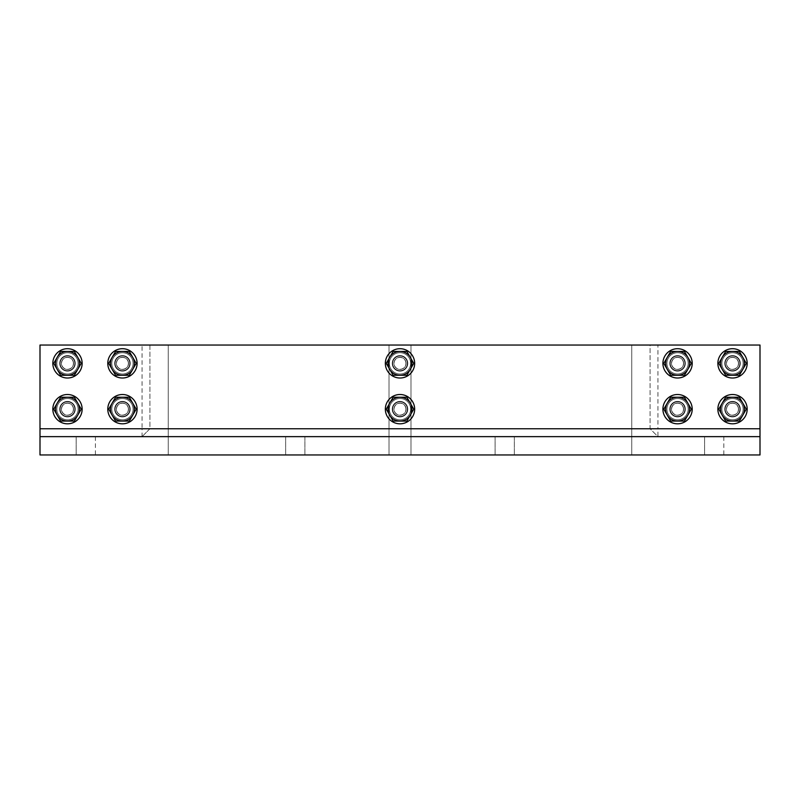 <?xml version="1.0" encoding="UTF-8"?>
<svg xmlns="http://www.w3.org/2000/svg" width="800" height="800" viewBox="0 0 800 800"><rect width="100%" height="100%" fill="white"/><g stroke="black" fill="none" stroke-linecap="round" stroke-linejoin="round"><path stroke-width="0.6" stroke-dasharray="4 3" d="M657.95 436.64L142.05 436.64L149.92 428.76L142.05 428.76L142.05 436.64L40 436.64L40 428.76L142.05 428.76L142.05 345.04L149.92 345.04L149.92 428.76L650.08 428.76L657.95 436.64L657.95 428.76L650.08 428.76L650.08 345.04L657.95 345.04L657.95 428.76L760 428.76L760 436.64L657.95 436.64L650.08 428.76L650.08 345.04L631.76 345.04L760 345.04L657.95 345.04M142.05 436.64L149.92 428.76L149.92 345.04L168.24 345.04L168.24 454.96L168.24 345.04L631.76 345.04L40 345.04L168.24 345.04L168.24 454.96L40 454.96L40 436.64L760 436.64L40 436.64M40 428.76L40 345.04L40 454.96L40 345.04L40 454.96L760 454.96L760 436.64M142.05 345.04L40 345.04L168.24 345.04L168.24 454.96L40 454.96L760 454.96L40 454.96L40 345.04L760 345.04L760 454.96L760 345.04L631.76 345.04L631.76 454.96L631.76 345.04L760 345.04L760 428.76M75.27 363.36A7.79 7.79 0 0 0 63.59 356.62A7.79 7.79 0 0 0 63.59 370.1A7.79 7.79 0 0 0 75.27 363.36A7.79 7.79 0 0 1 63.59 370.1A7.79 7.79 0 0 1 63.59 356.62A7.79 7.79 0 0 1 75.27 363.36A7.79 7.79 0 0 1 63.59 370.1A7.79 7.79 0 0 1 63.59 356.62A7.79 7.79 0 0 1 75.27 363.36A7.79 7.79 0 0 0 63.59 356.62A7.79 7.79 0 0 0 63.59 370.1A7.79 7.79 0 0 0 75.27 363.36M130.23 363.36A7.79 7.79 0 0 0 118.55 356.62A7.79 7.79 0 0 0 118.55 370.1A7.79 7.79 0 0 0 130.23 363.36A7.79 7.79 0 0 1 118.55 370.1A7.79 7.79 0 0 1 118.55 356.62A7.79 7.79 0 0 1 130.23 363.36A7.79 7.79 0 0 1 118.55 370.1A7.79 7.79 0 0 1 118.55 356.62A7.79 7.79 0 0 1 130.23 363.36A7.79 7.79 0 0 0 118.55 356.62A7.79 7.79 0 0 0 118.55 370.1A7.79 7.79 0 0 0 130.23 363.36M130.23 409.16A7.79 7.79 0 0 0 118.55 402.42A7.79 7.79 0 0 0 118.55 415.9A7.79 7.79 0 0 0 130.23 409.16A7.79 7.79 0 0 1 118.55 415.9A7.79 7.79 0 0 1 118.55 402.42A7.79 7.79 0 0 1 130.23 409.16A7.79 7.79 0 0 1 118.55 415.9A7.79 7.79 0 0 1 118.55 402.42A7.79 7.79 0 0 1 130.23 409.16A7.79 7.79 0 0 0 118.55 402.42A7.79 7.79 0 0 0 118.55 415.9A7.79 7.79 0 0 0 130.23 409.16M75.27 409.16A7.79 7.79 0 0 0 63.59 402.42A7.79 7.79 0 0 0 63.59 415.9A7.79 7.79 0 0 0 75.27 409.16A7.79 7.79 0 0 1 63.59 415.9A7.79 7.79 0 0 1 63.59 402.42A7.79 7.79 0 0 1 75.27 409.16A7.79 7.79 0 0 1 63.59 415.9A7.79 7.79 0 0 1 63.59 402.42A7.79 7.79 0 0 1 75.27 409.16A7.79 7.79 0 0 0 63.59 402.42A7.79 7.79 0 0 0 63.59 415.9A7.79 7.79 0 0 0 75.27 409.16M704.58 436.64L723.82 436.64L704.58 436.64L723.82 436.64L704.58 436.64L723.82 436.64L704.58 436.64L704.58 454.96L723.82 454.96L704.58 454.96L723.82 454.96L704.58 454.96L704.58 436.64L704.58 454.96L723.82 454.96L704.58 454.96M495.11 436.64L514.35 436.64L495.11 436.64L514.35 436.64L495.11 436.64L495.11 454.96L514.35 454.96L495.11 454.96L514.35 454.96L495.11 454.96L495.11 436.64M285.65 436.64L304.89 436.64L285.65 436.64L304.89 436.64L285.65 436.64L285.65 454.96L304.89 454.96L285.65 454.96L304.89 454.96L285.65 454.96L285.65 436.64M76.18 436.64L95.42 436.64L76.18 436.64L95.42 436.64L76.18 436.64L95.42 436.64L76.18 436.64L76.18 454.96L95.42 454.96L76.18 454.96L95.42 454.96L76.18 454.96L76.18 436.64L76.18 454.96L95.42 454.96L76.18 454.96M406.09 409.16A6.09 6.09 0 0 0 396.96 403.89A6.09 6.09 0 0 0 396.96 414.43A6.09 6.09 0 0 0 406.09 409.16A6.09 6.09 0 0 1 396.96 414.43A6.09 6.09 0 0 1 396.96 403.89A6.09 6.09 0 0 1 406.09 409.16M406.09 363.36A6.09 6.09 0 0 0 396.96 358.09A6.09 6.09 0 0 0 396.96 368.63A6.09 6.09 0 0 0 406.09 363.36A6.09 6.09 0 0 1 396.96 368.63A6.09 6.09 0 0 1 396.96 358.09A6.09 6.09 0 0 1 406.09 363.36M740.31 363.36A7.79 7.79 0 0 0 728.63 356.62A7.79 7.79 0 0 0 728.63 370.1A7.79 7.79 0 0 0 740.31 363.36A7.79 7.79 0 0 1 728.63 370.1A7.79 7.79 0 0 1 728.63 356.62A7.79 7.79 0 0 1 740.31 363.36A7.79 7.79 0 0 1 728.63 370.1A7.79 7.79 0 0 1 728.63 356.62A7.79 7.79 0 0 1 740.31 363.36A7.79 7.79 0 0 0 728.63 356.62A7.79 7.79 0 0 0 728.63 370.1A7.79 7.79 0 0 0 740.31 363.36M685.34 409.16A7.79 7.79 0 0 0 673.66 402.42A7.79 7.79 0 0 0 673.66 415.9A7.79 7.79 0 0 0 685.34 409.16A7.79 7.79 0 0 1 673.66 415.9A7.79 7.79 0 0 1 673.66 402.42A7.79 7.79 0 0 1 685.34 409.16A7.79 7.79 0 0 1 673.66 415.9A7.79 7.79 0 0 1 673.66 402.42A7.79 7.79 0 0 1 685.34 409.16A7.79 7.79 0 0 0 673.66 402.42A7.79 7.79 0 0 0 673.66 415.9A7.79 7.79 0 0 0 685.34 409.16M740.31 409.16A7.79 7.79 0 0 0 728.63 402.42A7.79 7.79 0 0 0 728.63 415.9A7.79 7.79 0 0 0 740.31 409.16A7.79 7.79 0 0 1 728.63 415.9A7.79 7.79 0 0 1 728.63 402.42A7.79 7.79 0 0 1 740.31 409.16A7.79 7.79 0 0 1 728.63 415.9A7.79 7.79 0 0 1 728.63 402.42A7.79 7.79 0 0 1 740.31 409.16A7.79 7.79 0 0 0 728.63 402.42A7.79 7.79 0 0 0 728.63 415.9A7.79 7.79 0 0 0 740.31 409.16M685.34 363.36A7.79 7.79 0 0 0 673.66 356.62A7.79 7.79 0 0 0 673.66 370.1A7.79 7.79 0 0 0 685.34 363.36A7.79 7.79 0 0 1 673.66 370.1A7.79 7.79 0 0 1 673.66 356.62A7.79 7.79 0 0 1 685.34 363.36A7.79 7.79 0 0 1 673.66 370.1A7.79 7.79 0 0 1 673.66 356.62A7.79 7.79 0 0 1 685.34 363.36A7.79 7.79 0 0 0 673.66 356.62A7.79 7.79 0 0 0 673.66 370.1A7.79 7.79 0 0 0 685.34 363.36M631.76 454.96L631.76 345.04L631.76 454.96L760 454.96L631.76 454.96M389.01 454.96L389.01 345.04L389.01 454.96L389.01 345.04L410.99 345.04L410.99 454.96L410.99 345.04L410.99 454.96L410.99 345.04L389.01 345.04L389.01 454.96L410.99 454.96L389.01 454.96M407.79 363.36A7.79 7.79 0 0 1 396.11 370.1A7.79 7.79 0 0 1 396.11 356.62A7.79 7.79 0 0 1 407.79 363.36A7.79 7.79 0 0 0 396.11 356.62A7.79 7.79 0 0 0 396.11 370.1A7.79 7.79 0 0 0 407.79 363.36M407.79 409.16A7.79 7.79 0 0 1 396.11 415.9A7.79 7.79 0 0 1 396.11 402.42A7.79 7.79 0 0 1 407.79 409.16A7.79 7.79 0 0 0 396.11 402.42A7.79 7.79 0 0 0 396.11 415.9A7.79 7.79 0 0 0 407.79 409.16M684.89 363.36A7.33 7.33 0 0 0 673.89 357.01A7.33 7.33 0 0 0 673.89 369.71A7.33 7.33 0 0 0 684.89 363.36A7.33 7.33 0 0 1 673.89 369.71A7.33 7.33 0 0 1 673.89 357.01A7.33 7.33 0 0 1 684.89 363.36A7.33 7.33 0 0 1 677.56 370.69A7.33 7.33 0 0 1 670.23 363.36A7.33 7.33 0 0 1 677.56 356.03A7.33 7.33 0 0 1 684.89 363.36M739.85 409.16A7.33 7.33 0 0 0 728.85 402.81A7.33 7.33 0 0 0 728.85 415.51A7.33 7.33 0 0 0 739.85 409.16A7.33 7.33 0 0 1 728.85 415.51A7.33 7.33 0 0 1 728.85 402.81A7.33 7.33 0 0 1 739.85 409.16A7.33 7.33 0 0 1 732.52 416.49A7.33 7.33 0 0 1 725.19 409.16A7.33 7.33 0 0 1 732.52 401.83A7.33 7.33 0 0 1 739.85 409.16M684.89 409.16A7.33 7.33 0 0 0 673.89 402.81A7.33 7.33 0 0 0 673.89 415.51A7.33 7.33 0 0 0 684.89 409.16A7.33 7.33 0 0 1 673.89 415.51A7.33 7.33 0 0 1 673.89 402.81A7.33 7.33 0 0 1 684.89 409.16A7.33 7.33 0 0 1 677.56 416.49A7.33 7.33 0 0 1 670.23 409.16A7.33 7.33 0 0 1 677.56 401.83A7.33 7.33 0 0 1 684.89 409.16M739.85 363.36A7.33 7.33 0 0 0 728.85 357.01A7.33 7.33 0 0 0 728.85 369.71A7.33 7.33 0 0 0 739.85 363.36A7.33 7.33 0 0 1 728.85 369.71A7.33 7.33 0 0 1 728.85 357.01A7.33 7.33 0 0 1 739.85 363.36A7.33 7.33 0 0 1 732.52 370.69A7.33 7.33 0 0 1 725.19 363.36A7.33 7.33 0 0 1 732.52 356.03A7.33 7.33 0 0 1 739.85 363.36M738.44 409.16A5.92 5.92 0 0 0 729.56 404.03A5.92 5.92 0 0 0 729.56 414.29A5.92 5.92 0 0 0 738.44 409.16M725.19 409.16A7.33 7.33 0 0 1 736.18 402.81A7.33 7.33 0 0 1 736.18 415.51A7.33 7.33 0 0 1 725.19 409.16M725.64 397.25L739.39 397.25L746.27 409.16L739.39 421.07L725.64 421.07L718.77 409.16L725.64 397.25L739.39 397.25L746.27 409.16L739.39 421.07L725.64 421.07L718.77 409.16L725.64 397.25L718.77 409.16L725.64 421.07L739.39 421.07L746.27 409.16L739.39 397.25L725.64 397.25M721.87 409.16A10.65 10.65 0 0 1 737.85 399.93A10.65 10.65 0 0 1 737.85 418.39A10.65 10.65 0 0 1 721.87 409.16A10.65 10.65 0 0 1 737.85 399.93A10.65 10.65 0 0 1 737.85 418.39A10.65 10.65 0 0 1 721.87 409.16M740.21 409.16A7.69 7.69 0 0 0 728.67 402.5A7.69 7.69 0 0 0 728.67 415.82A7.69 7.69 0 0 0 740.21 409.16A7.69 7.69 0 0 1 728.67 415.82A7.69 7.69 0 0 1 728.67 402.5A7.69 7.69 0 0 1 740.21 409.16A7.69 7.69 0 0 0 728.67 402.5A7.69 7.69 0 0 0 728.67 415.82A7.69 7.69 0 0 0 740.21 409.16A7.69 7.69 0 0 1 728.67 415.82A7.69 7.69 0 0 1 728.67 402.5A7.69 7.69 0 0 1 740.21 409.16M747.18 409.16A14.66 14.66 0 0 0 725.19 396.47A14.66 14.66 0 0 0 725.19 421.85A14.66 14.66 0 0 0 747.18 409.16A14.66 14.66 0 0 0 725.19 396.47A14.66 14.66 0 0 0 725.19 421.85A14.66 14.66 0 0 0 747.18 409.16A14.66 14.66 0 0 0 725.19 396.47A14.66 14.66 0 0 0 725.19 421.85A14.66 14.66 0 0 0 747.18 409.16M732.52 415.25A6.09 6.09 0 0 1 727.25 406.12A6.09 6.09 0 0 1 737.79 406.12A6.09 6.09 0 0 1 732.52 415.25A6.09 6.09 0 0 0 738.61 409.16A6.09 6.09 0 0 0 732.52 403.07A6.09 6.09 0 0 0 726.43 409.16A6.09 6.09 0 0 0 732.52 415.25M732.52 416.49A7.33 7.33 0 0 0 738.87 405.5A7.33 7.33 0 0 0 726.17 405.5A7.33 7.33 0 0 0 732.52 416.49M721.89 409.16A10.63 10.63 0 0 0 737.83 418.36A10.63 10.63 0 0 0 737.83 399.96A10.63 10.63 0 0 0 721.89 409.16A10.63 10.63 0 0 1 737.83 399.96A10.63 10.63 0 0 1 737.83 418.36A10.63 10.63 0 0 1 721.89 409.16M732.52 401.83A7.33 7.33 0 0 1 738.87 412.82A7.33 7.33 0 0 1 726.17 412.82A7.33 7.33 0 0 1 732.52 401.83M738.44 363.36A5.92 5.92 0 0 0 729.56 358.23A5.92 5.92 0 0 0 729.56 368.49A5.92 5.92 0 0 0 738.44 363.36M725.19 363.36A7.33 7.33 0 0 1 736.18 357.01A7.33 7.33 0 0 1 736.18 369.71A7.33 7.33 0 0 1 725.19 363.36M725.64 351.45L739.39 351.45L746.27 363.36L739.39 375.27L725.64 375.27L718.77 363.36L725.64 351.45L739.39 351.45L746.27 363.36L739.39 375.27L725.64 375.27L718.77 363.36L725.64 351.45L718.77 363.36L725.64 375.27L739.39 375.27L746.27 363.36L739.39 351.45L725.64 351.45M721.87 363.36A10.65 10.65 0 0 1 737.85 354.13A10.65 10.65 0 0 1 737.85 372.58A10.65 10.65 0 0 1 721.87 363.36A10.65 10.65 0 0 1 737.85 354.13A10.65 10.65 0 0 1 737.85 372.58A10.65 10.65 0 0 1 721.87 363.36M740.21 363.36A7.69 7.69 0 0 0 728.67 356.7A7.69 7.69 0 0 0 728.67 370.02A7.69 7.69 0 0 0 740.21 363.36A7.69 7.69 0 0 1 728.67 370.02A7.69 7.69 0 0 1 728.67 356.7A7.69 7.69 0 0 1 740.21 363.36A7.69 7.69 0 0 0 728.67 356.7A7.69 7.69 0 0 0 728.67 370.02A7.69 7.69 0 0 0 740.21 363.36A7.69 7.69 0 0 1 728.67 370.02A7.69 7.69 0 0 1 728.67 356.7A7.69 7.69 0 0 1 740.21 363.36M747.18 363.36A14.66 14.66 0 0 0 725.19 350.67A14.66 14.66 0 0 0 725.19 376.05A14.66 14.66 0 0 0 747.18 363.36A14.66 14.66 0 0 0 725.19 350.67A14.66 14.66 0 0 0 725.19 376.05A14.66 14.66 0 0 0 747.18 363.36A14.66 14.66 0 0 0 725.19 350.67A14.66 14.66 0 0 0 725.19 376.05A14.66 14.66 0 0 0 747.18 363.36M732.52 369.45A6.09 6.09 0 0 1 727.25 360.31A6.09 6.09 0 0 1 737.79 360.31A6.09 6.09 0 0 1 732.52 369.45A6.09 6.09 0 0 0 738.61 363.36A6.09 6.09 0 0 0 732.52 357.27A6.09 6.09 0 0 0 726.43 363.36A6.09 6.09 0 0 0 732.52 369.45M732.52 370.69A7.33 7.33 0 0 0 738.87 359.69A7.33 7.33 0 0 0 726.17 359.69A7.33 7.33 0 0 0 732.52 370.69M721.89 363.36A10.63 10.63 0 0 0 737.83 372.56A10.63 10.63 0 0 0 737.83 354.16A10.63 10.63 0 0 0 721.89 363.36A10.63 10.63 0 0 1 737.83 354.16A10.63 10.63 0 0 1 737.83 372.56A10.63 10.63 0 0 1 721.89 363.36M732.52 356.03A7.33 7.33 0 0 1 738.87 367.02A7.33 7.33 0 0 1 726.17 367.02A7.33 7.33 0 0 1 732.52 356.03M683.48 409.16A5.92 5.92 0 0 0 674.6 404.03A5.92 5.92 0 0 0 674.6 414.29A5.92 5.92 0 0 0 683.48 409.16M670.23 409.16A7.33 7.33 0 0 1 681.22 402.81A7.33 7.33 0 0 1 681.22 415.51A7.33 7.33 0 0 1 670.23 409.16M670.68 397.25L684.43 397.25L691.31 409.16L684.43 421.07L670.68 421.07L663.81 409.16L670.68 397.25L684.43 397.25L691.31 409.16L684.43 421.07L670.68 421.07L663.81 409.16L670.68 397.25L663.81 409.16L670.68 421.07L684.43 421.07L691.31 409.16L684.43 397.25L670.68 397.25M666.9 409.16A10.65 10.65 0 0 1 682.88 399.93A10.65 10.65 0 0 1 682.88 418.39A10.65 10.65 0 0 1 666.9 409.16A10.65 10.65 0 0 1 682.88 399.93A10.65 10.65 0 0 1 682.88 418.39A10.65 10.65 0 0 1 666.9 409.16M685.25 409.16A7.69 7.69 0 0 0 673.71 402.5A7.69 7.69 0 0 0 673.71 415.82A7.69 7.69 0 0 0 685.25 409.16A7.69 7.69 0 0 1 673.71 415.82A7.69 7.69 0 0 1 673.71 402.5A7.69 7.69 0 0 1 685.25 409.16A7.69 7.69 0 0 0 673.71 402.5A7.69 7.69 0 0 0 673.71 415.82A7.69 7.69 0 0 0 685.25 409.16A7.69 7.69 0 0 1 673.71 415.82A7.69 7.69 0 0 1 673.71 402.5A7.69 7.69 0 0 1 685.25 409.16M692.21 409.16A14.66 14.66 0 0 0 670.23 396.47A14.66 14.66 0 0 0 670.23 421.85A14.66 14.66 0 0 0 692.21 409.16A14.66 14.66 0 0 0 670.23 396.47A14.66 14.66 0 0 0 670.23 421.85A14.66 14.66 0 0 0 692.21 409.16A14.66 14.66 0 0 0 670.23 396.47A14.66 14.66 0 0 0 670.23 421.85A14.66 14.66 0 0 0 692.21 409.16M677.56 415.25A6.09 6.09 0 0 1 672.28 406.12A6.09 6.09 0 0 1 682.83 406.12A6.09 6.09 0 0 1 677.56 415.25A6.09 6.09 0 0 0 683.65 409.16A6.09 6.09 0 0 0 677.56 403.07A6.09 6.09 0 0 0 671.47 409.16A6.09 6.09 0 0 0 677.56 415.25M677.56 416.49A7.33 7.33 0 0 0 683.9 405.5A7.33 7.33 0 0 0 671.21 405.5A7.33 7.33 0 0 0 677.56 416.49M666.93 409.16A10.63 10.63 0 0 0 682.87 418.36A10.63 10.63 0 0 0 682.87 399.96A10.63 10.63 0 0 0 666.93 409.16A10.63 10.63 0 0 1 682.87 399.96A10.63 10.63 0 0 1 682.87 418.36A10.63 10.63 0 0 1 666.93 409.16M677.56 401.83A7.33 7.33 0 0 1 683.9 412.82A7.33 7.33 0 0 1 671.21 412.82A7.33 7.33 0 0 1 677.56 401.83M683.48 363.36A5.92 5.92 0 0 0 674.6 358.23A5.92 5.92 0 0 0 674.6 368.49A5.92 5.92 0 0 0 683.48 363.36M670.23 363.36A7.33 7.33 0 0 1 681.22 357.01A7.33 7.33 0 0 1 681.22 369.71A7.33 7.33 0 0 1 670.23 363.36M670.68 351.45L684.43 351.45L691.31 363.36L684.43 375.27L670.68 375.27L663.81 363.36L670.68 351.45L684.43 351.45L691.31 363.36L684.43 375.27L670.68 375.27L663.81 363.36L670.68 351.45L663.81 363.36L670.68 375.27L684.43 375.27L691.31 363.36L684.43 351.45L670.68 351.45M666.9 363.36A10.65 10.65 0 0 1 682.88 354.13A10.65 10.65 0 0 1 682.88 372.58A10.65 10.65 0 0 1 666.9 363.36A10.65 10.65 0 0 1 682.88 354.13A10.65 10.65 0 0 1 682.88 372.58A10.65 10.65 0 0 1 666.9 363.36M685.25 363.36A7.69 7.69 0 0 0 673.71 356.7A7.69 7.69 0 0 0 673.71 370.02A7.69 7.69 0 0 0 685.25 363.36A7.69 7.69 0 0 1 673.71 370.02A7.69 7.69 0 0 1 673.71 356.7A7.69 7.69 0 0 1 685.25 363.36A7.69 7.69 0 0 0 673.71 356.7A7.69 7.69 0 0 0 673.71 370.02A7.69 7.69 0 0 0 685.25 363.36A7.69 7.69 0 0 1 673.71 370.02A7.69 7.69 0 0 1 673.71 356.7A7.69 7.69 0 0 1 685.25 363.36M692.21 363.36A14.66 14.66 0 0 0 670.23 350.67A14.66 14.66 0 0 0 670.23 376.05A14.66 14.66 0 0 0 692.21 363.36A14.66 14.66 0 0 0 670.23 350.67A14.66 14.66 0 0 0 670.23 376.05A14.66 14.66 0 0 0 692.21 363.36A14.66 14.66 0 0 0 670.23 350.67A14.66 14.66 0 0 0 670.23 376.05A14.66 14.66 0 0 0 692.21 363.36M677.56 369.45A6.09 6.09 0 0 1 672.28 360.31A6.09 6.09 0 0 1 682.83 360.31A6.09 6.09 0 0 1 677.56 369.45A6.09 6.09 0 0 0 683.65 363.36A6.09 6.09 0 0 0 677.56 357.27A6.09 6.09 0 0 0 671.47 363.36A6.09 6.09 0 0 0 677.56 369.45M677.56 370.69A7.33 7.33 0 0 0 683.9 359.69A7.33 7.33 0 0 0 671.21 359.69A7.33 7.33 0 0 0 677.56 370.69M666.93 363.36A10.63 10.63 0 0 0 682.87 372.56A10.63 10.63 0 0 0 682.87 354.16A10.63 10.63 0 0 0 666.93 363.36A10.63 10.63 0 0 1 682.87 354.16A10.63 10.63 0 0 1 682.87 372.56A10.63 10.63 0 0 1 666.93 363.36M677.56 356.03A7.33 7.33 0 0 1 683.9 367.02A7.33 7.33 0 0 1 671.21 367.02A7.33 7.33 0 0 1 677.56 356.03M74.81 363.36A7.33 7.33 0 0 0 63.82 357.01A7.33 7.33 0 0 0 63.82 369.71A7.33 7.33 0 0 0 74.81 363.36A7.33 7.33 0 0 1 63.82 369.71A7.33 7.33 0 0 1 63.82 357.01A7.33 7.33 0 0 1 74.81 363.36A7.33 7.33 0 0 1 67.48 370.69A7.33 7.33 0 0 1 60.15 363.36A7.33 7.33 0 0 1 67.48 356.03A7.33 7.33 0 0 1 74.81 363.36M129.77 409.16A7.33 7.33 0 0 0 118.78 402.81A7.33 7.33 0 0 0 118.78 415.51A7.33 7.33 0 0 0 129.77 409.16A7.33 7.33 0 0 1 118.78 415.51A7.33 7.33 0 0 1 118.78 402.81A7.33 7.33 0 0 1 129.77 409.16A7.33 7.33 0 0 1 122.44 416.49A7.33 7.33 0 0 1 115.11 409.16A7.33 7.33 0 0 1 122.44 401.83A7.33 7.33 0 0 1 129.77 409.16M74.81 409.16A7.33 7.33 0 0 0 63.82 402.81A7.33 7.33 0 0 0 63.82 415.51A7.33 7.33 0 0 0 74.81 409.16A7.33 7.33 0 0 1 63.82 415.51A7.33 7.33 0 0 1 63.82 402.81A7.33 7.33 0 0 1 74.81 409.16A7.33 7.33 0 0 1 67.48 416.49A7.33 7.33 0 0 1 60.15 409.16A7.33 7.33 0 0 1 67.48 401.83A7.33 7.33 0 0 1 74.81 409.16M129.77 363.36A7.33 7.33 0 0 0 118.78 357.01A7.33 7.33 0 0 0 118.78 369.71A7.33 7.33 0 0 0 129.77 363.36A7.33 7.33 0 0 1 118.78 369.71A7.33 7.33 0 0 1 118.78 357.01A7.33 7.33 0 0 1 129.77 363.36A7.33 7.33 0 0 1 122.44 370.69A7.33 7.33 0 0 1 115.11 363.36A7.33 7.33 0 0 1 122.44 356.03A7.33 7.33 0 0 1 129.77 363.36M128.37 409.16A5.92 5.92 0 0 0 119.48 404.03A5.92 5.92 0 0 0 119.48 414.29A5.92 5.92 0 0 0 128.37 409.16M115.11 409.16A7.33 7.33 0 0 1 126.11 402.81A7.33 7.33 0 0 1 126.11 415.51A7.33 7.33 0 0 1 115.11 409.16M115.57 397.25L129.32 397.25L136.19 409.16L129.32 421.07L115.57 421.07L108.69 409.16L115.57 397.25L129.32 397.25L136.19 409.16L129.32 421.07L115.57 421.07L108.69 409.16L115.57 397.25L108.69 409.16L115.57 421.07L129.32 421.07L136.19 409.16L129.32 397.25L115.57 397.25M111.79 409.16A10.65 10.65 0 0 1 127.77 399.93A10.65 10.65 0 0 1 127.77 418.39A10.65 10.65 0 0 1 111.79 409.16A10.65 10.65 0 0 1 127.77 399.93A10.65 10.65 0 0 1 127.77 418.39A10.65 10.65 0 0 1 111.79 409.16A10.63 10.63 0 0 0 127.76 418.36A10.63 10.63 0 0 0 127.76 399.96A10.63 10.63 0 0 0 111.82 409.16A10.63 10.63 0 0 1 127.76 399.96A10.63 10.63 0 0 1 127.76 418.36A10.63 10.63 0 0 1 111.82 409.16M130.14 409.16A7.69 7.69 0 0 0 118.6 402.5A7.69 7.69 0 0 0 118.6 415.82A7.69 7.69 0 0 0 130.14 409.16A7.69 7.69 0 0 1 118.6 415.82A7.69 7.69 0 0 1 118.6 402.5A7.69 7.69 0 0 1 130.14 409.16A7.69 7.69 0 0 0 118.6 402.5A7.69 7.69 0 0 0 118.6 415.82A7.69 7.69 0 0 0 130.14 409.16A7.69 7.69 0 0 1 118.6 415.82A7.69 7.69 0 0 1 118.6 402.5A7.69 7.69 0 0 1 130.14 409.16M137.1 409.16A14.66 14.66 0 0 0 115.11 396.47A14.66 14.66 0 0 0 115.11 421.85A14.66 14.66 0 0 0 137.1 409.16A14.66 14.66 0 0 0 115.11 396.47A14.66 14.66 0 0 0 115.11 421.85A14.66 14.66 0 0 0 137.1 409.16A14.66 14.66 0 0 0 115.11 396.47A14.66 14.66 0 0 0 115.11 421.85A14.66 14.66 0 0 0 137.1 409.16M122.44 415.25A6.09 6.09 0 0 1 117.17 406.12A6.09 6.09 0 0 1 127.72 406.12A6.09 6.09 0 0 1 122.44 415.25A6.09 6.09 0 0 0 128.53 409.16A6.09 6.09 0 0 0 122.44 403.07A6.09 6.09 0 0 0 116.35 409.16A6.09 6.09 0 0 0 122.44 415.25M122.44 416.49A7.33 7.33 0 0 0 128.79 405.5A7.33 7.33 0 0 0 116.1 405.5A7.33 7.33 0 0 0 122.44 416.49M122.44 401.83A7.33 7.33 0 0 1 128.79 412.82A7.33 7.33 0 0 1 116.1 412.82A7.33 7.33 0 0 1 122.44 401.83M128.37 363.36A5.92 5.92 0 0 0 119.48 358.23A5.92 5.92 0 0 0 119.48 368.49A5.92 5.92 0 0 0 128.37 363.36M115.11 363.36A7.33 7.33 0 0 1 126.11 357.01A7.33 7.33 0 0 1 126.11 369.71A7.33 7.33 0 0 1 115.11 363.36M115.57 351.45L129.32 351.45L136.19 363.36L129.32 375.27L115.57 375.27L108.69 363.36L115.57 351.45L129.32 351.45L136.19 363.36L129.32 375.27L115.57 375.27L108.69 363.36L115.57 351.45L108.69 363.36L115.57 375.27L129.32 375.27L136.19 363.36L129.32 351.45L115.57 351.45M111.79 363.36A10.65 10.65 0 0 1 127.77 354.13A10.65 10.65 0 0 1 127.77 372.58A10.65 10.65 0 0 1 111.79 363.36A10.65 10.65 0 0 1 127.77 354.13A10.65 10.65 0 0 1 127.77 372.58A10.65 10.65 0 0 1 111.79 363.36A10.63 10.63 0 0 0 127.76 372.56A10.63 10.63 0 0 0 127.76 354.16A10.63 10.63 0 0 0 111.82 363.36A10.63 10.63 0 0 1 127.76 354.16A10.63 10.63 0 0 1 127.76 372.56A10.63 10.63 0 0 1 111.82 363.36M130.14 363.36A7.69 7.69 0 0 0 118.6 356.7A7.69 7.69 0 0 0 118.6 370.02A7.69 7.69 0 0 0 130.14 363.36A7.69 7.69 0 0 1 118.6 370.02A7.69 7.69 0 0 1 118.6 356.7A7.69 7.69 0 0 1 130.14 363.36A7.69 7.69 0 0 0 118.6 356.7A7.69 7.69 0 0 0 118.6 370.02A7.69 7.69 0 0 0 130.14 363.36A7.69 7.69 0 0 1 118.6 370.02A7.69 7.69 0 0 1 118.6 356.7A7.69 7.69 0 0 1 130.14 363.36M137.1 363.36A14.66 14.66 0 0 0 115.11 350.67A14.66 14.66 0 0 0 115.11 376.05A14.66 14.66 0 0 0 137.1 363.36A14.66 14.66 0 0 0 115.11 350.67A14.66 14.66 0 0 0 115.11 376.05A14.66 14.66 0 0 0 137.1 363.36A14.66 14.66 0 0 0 115.11 350.67A14.66 14.66 0 0 0 115.11 376.05A14.66 14.66 0 0 0 137.1 363.36M122.44 369.45A6.09 6.09 0 0 1 117.17 360.31A6.09 6.09 0 0 1 127.72 360.31A6.09 6.09 0 0 1 122.44 369.45A6.09 6.09 0 0 0 128.53 363.36A6.09 6.09 0 0 0 122.44 357.27A6.09 6.09 0 0 0 116.35 363.36A6.09 6.09 0 0 0 122.44 369.45M122.44 370.69A7.33 7.33 0 0 0 128.79 359.69A7.33 7.33 0 0 0 116.1 359.69A7.33 7.33 0 0 0 122.44 370.69M122.44 356.03A7.33 7.33 0 0 1 128.79 367.02A7.33 7.33 0 0 1 116.1 367.02A7.33 7.33 0 0 1 122.44 356.03M73.4 409.16A5.92 5.92 0 0 0 64.52 404.03A5.92 5.92 0 0 0 64.52 414.29A5.92 5.92 0 0 0 73.4 409.16M60.15 409.16A7.33 7.33 0 0 1 71.15 402.81A7.33 7.33 0 0 1 71.15 415.51A7.33 7.33 0 0 1 60.15 409.16M60.61 397.25L74.36 397.25L81.23 409.16L74.36 421.07L60.61 421.07L53.73 409.16L60.61 397.25L74.36 397.25L81.23 409.16L74.36 421.07L60.61 421.07L53.73 409.16L60.61 397.25L53.73 409.16L60.61 421.07L74.36 421.07L81.23 409.16L74.36 397.25L60.61 397.25M56.83 409.16A10.65 10.65 0 0 1 72.81 399.93A10.65 10.65 0 0 1 72.81 418.39A10.65 10.65 0 0 1 56.83 409.16A10.65 10.65 0 0 1 72.81 399.93A10.65 10.65 0 0 1 72.81 418.39A10.65 10.65 0 0 1 56.83 409.16A10.63 10.63 0 0 0 72.79 418.36A10.63 10.63 0 0 0 72.79 399.96A10.63 10.63 0 0 0 56.85 409.16A10.63 10.63 0 0 1 72.79 399.96A10.63 10.63 0 0 1 72.79 418.36A10.63 10.63 0 0 1 56.85 409.16M75.18 409.16A7.69 7.69 0 0 0 63.63 402.5A7.69 7.69 0 0 0 63.63 415.82A7.69 7.69 0 0 0 75.18 409.16A7.69 7.69 0 0 1 63.63 415.82A7.69 7.69 0 0 1 63.63 402.5A7.69 7.69 0 0 1 75.18 409.16A7.69 7.69 0 0 0 63.63 402.5A7.69 7.69 0 0 0 63.63 415.82A7.69 7.69 0 0 0 75.18 409.16A7.69 7.69 0 0 1 63.63 415.82A7.69 7.69 0 0 1 63.63 402.5A7.69 7.69 0 0 1 75.18 409.16M82.14 409.16A14.66 14.66 0 0 0 60.15 396.47A14.66 14.66 0 0 0 60.15 421.85A14.66 14.66 0 0 0 82.14 409.16A14.66 14.66 0 0 0 60.15 396.47A14.66 14.66 0 0 0 60.15 421.85A14.66 14.66 0 0 0 82.14 409.16A14.66 14.66 0 0 0 60.15 396.47A14.66 14.66 0 0 0 60.15 421.85A14.66 14.66 0 0 0 82.14 409.16M67.48 415.25A6.09 6.09 0 0 1 62.21 406.12A6.09 6.09 0 0 1 72.75 406.12A6.09 6.09 0 0 1 67.48 415.25A6.09 6.09 0 0 0 73.57 409.16A6.09 6.09 0 0 0 67.48 403.07A6.09 6.09 0 0 0 61.39 409.16A6.09 6.09 0 0 0 67.48 415.25M67.48 416.49A7.33 7.33 0 0 0 73.83 405.5A7.33 7.33 0 0 0 61.13 405.5A7.33 7.33 0 0 0 67.48 416.49M67.48 401.83A7.33 7.33 0 0 1 73.83 412.82A7.33 7.33 0 0 1 61.13 412.82A7.33 7.33 0 0 1 67.48 401.83M73.4 363.36A5.92 5.92 0 0 0 64.52 358.23A5.92 5.92 0 0 0 64.52 368.49A5.92 5.92 0 0 0 73.4 363.36M60.15 363.36A7.33 7.33 0 0 1 71.15 357.01A7.33 7.33 0 0 1 71.15 369.71A7.33 7.33 0 0 1 60.15 363.36M60.61 351.45L74.36 351.45L81.23 363.36L74.36 375.27L60.61 375.27L53.73 363.36L60.61 351.45L74.36 351.45L81.23 363.36L74.36 375.27L60.61 375.27L53.73 363.36L60.61 351.45L53.73 363.36L60.61 375.27L74.36 375.27L81.23 363.36L74.36 351.45L60.61 351.45M56.83 363.36A10.65 10.65 0 0 1 72.81 354.13A10.65 10.65 0 0 1 72.81 372.58A10.65 10.65 0 0 1 56.83 363.36A10.65 10.65 0 0 1 72.81 354.13A10.65 10.65 0 0 1 72.81 372.58A10.65 10.65 0 0 1 56.83 363.36A10.63 10.63 0 0 0 72.79 372.56A10.63 10.63 0 0 0 72.79 354.16A10.63 10.63 0 0 0 56.85 363.36A10.63 10.63 0 0 1 72.79 354.16A10.63 10.63 0 0 1 72.79 372.56A10.63 10.63 0 0 1 56.85 363.36M75.18 363.36A7.69 7.69 0 0 0 63.63 356.7A7.69 7.69 0 0 0 63.63 370.02A7.69 7.69 0 0 0 75.18 363.36A7.69 7.69 0 0 1 63.63 370.02A7.69 7.69 0 0 1 63.63 356.7A7.69 7.69 0 0 1 75.18 363.36A7.69 7.69 0 0 0 63.63 356.7A7.69 7.69 0 0 0 63.63 370.02A7.69 7.69 0 0 0 75.18 363.36A7.69 7.69 0 0 1 63.63 370.02A7.69 7.69 0 0 1 63.63 356.7A7.69 7.69 0 0 1 75.18 363.36M82.14 363.36A14.66 14.66 0 0 0 60.15 350.67A14.66 14.66 0 0 0 60.15 376.05A14.66 14.66 0 0 0 82.14 363.36A14.66 14.66 0 0 0 60.15 350.67A14.66 14.66 0 0 0 60.15 376.05A14.66 14.66 0 0 0 82.14 363.36A14.66 14.66 0 0 0 60.15 350.67A14.66 14.66 0 0 0 60.15 376.05A14.66 14.66 0 0 0 82.14 363.36M67.48 369.45A6.09 6.09 0 0 1 62.21 360.31A6.09 6.09 0 0 1 72.75 360.31A6.09 6.09 0 0 1 67.48 369.45A6.09 6.09 0 0 0 73.57 363.36A6.09 6.09 0 0 0 67.48 357.27A6.09 6.09 0 0 0 61.39 363.36A6.09 6.09 0 0 0 67.48 369.45M67.48 370.69A7.33 7.33 0 0 0 73.83 359.69A7.33 7.33 0 0 0 61.13 359.69A7.33 7.33 0 0 0 67.48 370.69M67.48 356.03A7.33 7.33 0 0 1 73.83 367.02A7.33 7.33 0 0 1 61.13 367.02A7.33 7.33 0 0 1 67.48 356.03M392.67 363.36A7.33 7.33 0 0 0 403.66 369.71A7.33 7.33 0 0 0 403.66 357.01A7.33 7.33 0 0 0 392.67 363.36A7.33 7.33 0 0 1 403.66 357.01A7.33 7.33 0 0 1 403.66 369.71A7.33 7.33 0 0 1 392.67 363.36A7.33 7.33 0 0 1 400 356.03A7.33 7.33 0 0 1 407.33 363.36A7.33 7.33 0 0 1 400 370.69A7.33 7.33 0 0 1 392.67 363.36A7.33 7.33 0 0 1 403.66 357.01A7.33 7.33 0 0 1 403.66 369.71A7.33 7.33 0 0 1 392.67 363.36M392.67 409.16A7.33 7.33 0 0 0 403.66 415.51A7.33 7.33 0 0 0 403.66 402.81A7.33 7.33 0 0 0 392.67 409.16A7.33 7.33 0 0 1 403.66 402.81A7.33 7.33 0 0 1 403.66 415.51A7.33 7.33 0 0 1 392.67 409.16A7.33 7.33 0 0 1 400 401.83A7.33 7.33 0 0 1 407.33 409.16A7.33 7.33 0 0 1 400 416.49A7.33 7.33 0 0 1 392.67 409.16A7.33 7.33 0 0 1 403.66 402.81A7.33 7.33 0 0 1 403.66 415.51A7.33 7.33 0 0 1 392.67 409.16M407.69 409.16A7.69 7.69 0 0 0 396.15 402.5A7.69 7.69 0 0 0 396.15 415.82A7.69 7.69 0 0 0 407.69 409.16A7.69 7.69 0 0 1 396.15 415.82A7.69 7.69 0 0 1 396.15 402.5A7.69 7.69 0 0 1 407.69 409.16M414.66 409.16A14.66 14.66 0 0 0 392.67 396.47A14.66 14.66 0 0 0 392.67 421.85A14.66 14.66 0 0 0 414.66 409.16M407.69 363.36A7.69 7.69 0 0 0 396.15 356.7A7.69 7.69 0 0 0 396.15 370.02A7.69 7.69 0 0 0 407.69 363.36A7.69 7.69 0 0 1 396.15 370.02A7.69 7.69 0 0 1 396.15 356.7A7.69 7.69 0 0 1 407.69 363.36M414.66 363.36A14.66 14.66 0 0 0 392.67 350.67A14.66 14.66 0 0 0 392.67 376.05A14.66 14.66 0 0 0 414.66 363.36M405.92 409.16A5.92 5.92 0 0 0 397.04 404.03A5.92 5.92 0 0 0 397.04 414.29A5.92 5.92 0 0 0 405.92 409.16M393.12 397.25L406.88 397.25L413.75 409.16L406.88 421.07L393.12 421.07L386.25 409.16L393.12 397.25M389.35 409.16A10.65 10.65 0 0 1 405.33 399.93A10.65 10.65 0 0 1 405.33 418.39A10.65 10.65 0 0 1 389.35 409.16A10.65 10.65 0 0 1 405.33 399.93A10.65 10.65 0 0 1 405.33 418.39A10.65 10.65 0 0 1 389.35 409.16M405.92 363.36A5.92 5.92 0 0 0 397.04 358.23A5.92 5.92 0 0 0 397.04 368.49A5.92 5.92 0 0 0 405.92 363.36M393.12 351.45L406.88 351.45L413.75 363.36L406.88 375.27L393.12 375.27L386.25 363.36L393.12 351.45M389.35 363.36A10.65 10.65 0 0 1 405.33 354.13A10.65 10.65 0 0 1 405.33 372.58A10.65 10.65 0 0 1 389.35 363.36A10.65 10.65 0 0 1 405.33 354.13A10.65 10.65 0 0 1 405.33 372.58A10.65 10.65 0 0 1 389.35 363.36M631.76 436.64L631.76 345.04M168.24 436.64L168.24 345.04M723.82 436.64L723.82 454.96M514.35 436.64L514.35 454.96L514.35 436.64M304.89 436.64L304.89 454.96L304.89 436.64M95.42 436.64L95.42 454.96"/><path stroke-width="1.2" d="M760 436.64L760 428.76L40 428.76L40 436.64L760 436.64L760 454.96L40 454.96L40 436.64M760 428.76L760 345.04L40 345.04L40 428.76M742.83 415.11L739.39 421.07L732.52 421.07A11.91 11.91 0 0 0 742.83 403.21L746.27 409.16L742.83 415.11M725.64 421.07L722.21 415.11A11.91 11.91 0 0 0 732.52 421.07L725.64 421.07M718.77 409.16L722.21 403.21A11.91 11.91 0 0 0 722.21 415.11L718.77 409.16M732.52 397.25L739.39 397.25L742.83 403.21A11.91 11.91 0 0 0 722.21 403.21L725.64 397.25L732.52 397.25M747.18 409.16A14.66 14.66 0 0 0 725.19 396.47A14.66 14.66 0 0 0 725.19 421.85A14.66 14.66 0 0 0 747.18 409.16M742.83 369.31L739.39 375.27L732.52 375.27A11.91 11.91 0 0 0 742.83 357.4L746.27 363.36L742.83 369.31M725.64 375.27L722.21 369.31A11.91 11.91 0 0 0 732.52 375.27L725.64 375.27M718.77 363.36L722.21 357.4A11.91 11.91 0 0 0 722.21 369.31L718.77 363.36M732.52 351.45L739.39 351.45L742.83 357.4A11.91 11.91 0 0 0 722.21 357.4L725.64 351.45L732.52 351.45M747.18 363.36A14.66 14.66 0 0 0 725.19 350.67A14.66 14.66 0 0 0 725.19 376.05A14.66 14.66 0 0 0 747.18 363.36M687.87 415.11L684.43 421.07L677.56 421.07A11.91 11.91 0 0 0 687.87 403.21L691.31 409.16L687.87 415.11M670.68 421.07L667.24 415.11A11.91 11.91 0 0 0 677.56 421.07L670.68 421.07M663.81 409.16L667.24 403.21A11.91 11.91 0 0 0 667.24 415.11L663.81 409.16M677.56 397.25L684.43 397.25L687.87 403.21A11.91 11.91 0 0 0 667.24 403.21L670.68 397.25L677.56 397.25M692.21 409.16A14.66 14.66 0 0 0 670.23 396.47A14.66 14.66 0 0 0 670.23 421.85A14.66 14.66 0 0 0 692.21 409.16M687.87 369.31L684.43 375.27L677.56 375.27A11.91 11.91 0 0 0 687.87 357.4L691.31 363.36L687.87 369.31M670.68 375.27L667.24 369.31A11.91 11.91 0 0 0 677.56 375.27L670.68 375.27M663.81 363.36L667.24 357.4A11.91 11.91 0 0 0 667.24 369.31L663.81 363.36M677.56 351.45L684.43 351.45L687.87 357.4A11.91 11.91 0 0 0 667.24 357.4L670.68 351.45L677.56 351.45M692.21 363.36A14.66 14.66 0 0 0 670.23 350.67A14.66 14.66 0 0 0 670.23 376.05A14.66 14.66 0 0 0 692.21 363.36M132.76 415.11L129.32 421.07L122.44 421.07A11.91 11.91 0 0 0 132.76 403.21L136.19 409.16L132.76 415.11M115.57 421.07L112.13 415.11A11.91 11.91 0 0 0 122.44 421.07L115.57 421.07M108.69 409.16L112.13 403.21A11.91 11.91 0 0 0 112.13 415.11L108.69 409.16M122.44 397.25L129.32 397.25L132.76 403.21A11.91 11.91 0 0 0 112.13 403.21L115.57 397.25L122.44 397.25M137.1 409.16A14.66 14.66 0 0 0 115.11 396.47A14.66 14.66 0 0 0 115.11 421.85A14.66 14.66 0 0 0 137.1 409.16M132.76 369.31L129.32 375.27L122.44 375.27A11.91 11.91 0 0 0 132.76 357.4L136.19 363.36L132.76 369.31M115.57 375.27L112.13 369.31A11.91 11.91 0 0 0 122.44 375.27L115.57 375.27M108.69 363.36L112.13 357.4A11.91 11.91 0 0 0 112.13 369.31L108.69 363.36M122.44 351.45L129.32 351.45L132.76 357.4A11.91 11.91 0 0 0 112.13 357.4L115.57 351.45L122.44 351.45M137.1 363.36A14.66 14.66 0 0 0 115.11 350.67A14.66 14.66 0 0 0 115.11 376.05A14.66 14.66 0 0 0 137.1 363.36M77.79 415.11L74.36 421.07L67.48 421.07A11.91 11.91 0 0 0 77.79 403.21L81.23 409.16L77.79 415.11M60.61 421.07L57.17 415.11A11.91 11.91 0 0 0 67.48 421.07L60.61 421.07M53.73 409.16L57.17 403.21A11.91 11.91 0 0 0 57.17 415.11L53.73 409.16M67.48 397.25L74.36 397.25L77.79 403.21A11.91 11.91 0 0 0 57.17 403.21L60.61 397.25L67.48 397.25M82.14 409.16A14.66 14.66 0 0 0 60.15 396.47A14.66 14.66 0 0 0 60.15 421.85A14.66 14.66 0 0 0 82.14 409.16M77.79 369.31L74.36 375.27L67.48 375.27A11.91 11.91 0 0 0 77.79 357.4L81.23 363.36L77.79 369.31M60.61 375.27L57.17 369.31A11.91 11.91 0 0 0 67.48 375.27L60.61 375.27M53.73 363.36L57.17 357.4A11.91 11.91 0 0 0 57.17 369.31L53.73 363.36M67.48 351.45L74.36 351.45L77.79 357.4A11.91 11.91 0 0 0 57.17 357.4L60.61 351.45L67.48 351.45M82.14 363.36A14.66 14.66 0 0 0 60.15 350.67A14.66 14.66 0 0 0 60.15 376.05A14.66 14.66 0 0 0 82.14 363.36M414.66 409.16A14.66 14.66 0 0 0 392.67 396.47A14.66 14.66 0 0 0 392.67 421.85A14.66 14.66 0 0 0 414.66 409.16M414.66 363.36A14.66 14.66 0 0 0 392.67 350.67A14.66 14.66 0 0 0 392.67 376.05A14.66 14.66 0 0 0 414.66 363.36M410.31 415.11L406.88 421.07L400 421.07A11.91 11.91 0 0 0 410.31 403.21L413.75 409.16L410.31 415.11M393.12 421.07L389.69 415.11A11.91 11.91 0 0 0 400 421.07L393.12 421.07M386.25 409.16L389.69 403.21A11.91 11.91 0 0 0 389.69 415.11L386.25 409.16M400 397.25L406.88 397.25L410.31 403.21A11.91 11.91 0 0 0 389.69 403.21L393.12 397.25L400 397.25M410.31 369.31L406.88 375.27L400 375.27A11.91 11.91 0 0 0 410.31 357.4L413.75 363.36L410.31 369.31M393.12 375.27L389.69 369.31A11.91 11.91 0 0 0 400 375.27L393.12 375.27M386.25 363.36L389.69 357.4A11.91 11.91 0 0 0 389.69 369.31L386.25 363.36M400 351.45L406.88 351.45L410.31 357.4A11.91 11.91 0 0 0 389.69 357.4L393.12 351.45L400 351.45"/></g></svg>
